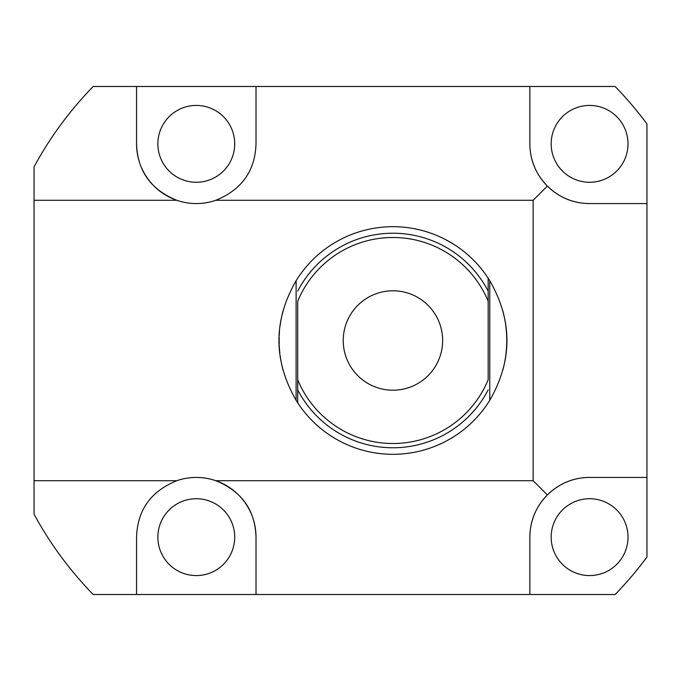 <?xml version="1.0" encoding="UTF-8"?>
<svg xmlns="http://www.w3.org/2000/svg" width="681" height="681" viewBox="0 0 681 681"><rect width="100%" height="100%" fill="white"/><g stroke="black" fill="none" stroke-linecap="round" stroke-linejoin="round"><path stroke-width="1.02" d="M529.869 86.487L93.195 86.487C69.624 110.765 49.9 137.553 34.05 166.854L34.05 200.291L176.779 200.291A59.724 59.724 0 0 0 215.8 200.291L533.146 200.291L533.146 480.709L215.8 480.709A59.724 59.724 0 0 0 176.779 480.709C150.824 491.299 137.426 510.112 136.566 537.156L136.566 594.513L615.113 594.513A364.173 364.173 0 0 0 646.95 557.049L646.95 123.951A364.173 364.173 0 0 0 615.113 86.487L529.869 86.487L529.869 143.844C529.971 160.061 535.802 174.132 547.362 186.075L533.146 200.291M148.1 179.129A59.724 59.724 0 0 0 176.779 200.291C150.824 189.701 137.426 170.888 136.566 143.844L136.566 86.487M215.8 200.291C241.746 189.701 255.154 170.888 256.013 143.844L256.013 86.487M34.05 200.291L34.05 480.709L176.779 480.709M136.566 594.513L93.195 594.513C69.624 570.235 49.9 543.447 34.05 514.146L34.05 480.709M547.362 186.075C559.305 197.635 573.385 203.466 589.593 203.568L646.95 203.568M533.146 480.709L547.362 494.925C559.305 483.365 573.385 477.534 589.593 477.432L646.95 477.432M529.869 143.844A59.724 59.724 0 0 0 589.593 203.568M628.01 143.844A38.417 38.417 0 0 1 589.593 182.27A38.417 38.417 0 0 1 551.176 143.844A38.417 38.417 0 0 1 589.593 105.427A38.417 38.417 0 0 1 628.01 143.844M136.566 143.844A59.724 59.724 0 0 0 139.579 162.572M141.699 168.079A59.724 59.724 0 0 0 147.394 178.15M234.707 143.844A38.417 38.417 0 0 1 196.29 182.27A38.417 38.417 0 0 1 157.864 143.844A38.417 38.417 0 0 1 196.29 105.427A38.417 38.417 0 0 1 234.707 143.844M589.593 477.432A59.724 59.724 0 0 0 529.869 537.156L529.869 594.513M628.01 537.156A38.417 38.417 0 0 1 589.593 575.573A38.417 38.417 0 0 1 551.176 537.156A38.417 38.417 0 0 1 589.593 498.73A38.417 38.417 0 0 1 628.01 537.156M256.013 594.513L256.013 537.156A59.724 59.724 0 0 0 253 518.428M250.872 512.921A59.724 59.724 0 0 0 245.177 502.85M244.479 501.871A59.724 59.724 0 0 0 215.8 480.709C241.746 491.299 255.154 510.112 256.013 537.156M234.707 537.156A38.417 38.417 0 0 1 196.29 575.573A38.417 38.417 0 0 1 157.864 537.156A38.417 38.417 0 0 1 196.29 498.73A38.417 38.417 0 0 1 234.707 537.156M547.362 494.925C535.802 506.868 529.971 520.939 529.869 537.156M297.495 278.52A113.804 113.804 0 0 0 296.925 279.406M297.708 402.811L296.107 400.292L296.107 280.708L297.708 278.188A113.804 113.804 0 0 1 488.175 278.188L489.775 280.708C512.657 320.572 512.657 360.428 489.775 400.292L488.175 402.811A113.804 113.804 0 0 1 297.708 402.811L297.708 379.734A102.993 102.993 0 0 0 488.175 379.734L488.175 301.266A102.993 102.993 0 0 0 297.708 301.266L297.708 379.734M283.134 310.604A113.804 113.804 0 0 0 280.146 325.373M279.508 331.341A113.804 113.804 0 0 0 279.244 335.588M279.244 345.412A113.804 113.804 0 0 0 279.533 349.983M279.576 350.46A113.804 113.804 0 0 0 279.865 353.32M280.146 355.627A113.804 113.804 0 0 0 283.134 370.396M296.925 401.594A113.804 113.804 0 0 0 297.495 402.48M488.294 278.376A113.804 113.804 0 0 1 489.137 279.695M502.748 310.604A113.804 113.804 0 0 1 502.748 370.396M489.137 401.305A113.804 113.804 0 0 1 488.294 402.624M454.04 244.488L445.842 239.738M441.577 237.609L440.445 237.082M440.581 237.15L441.56 237.601M449.843 241.942L454.023 244.479M457.726 246.939L458.747 247.654M462.39 250.344L460.688 249.059M458.628 247.569L457.743 246.948M449.843 439.058L454.023 436.521M457.726 434.061L458.747 433.346M460.679 431.95L462.586 430.503M462.39 430.656L460.688 431.941M458.628 433.431L457.743 434.052M441.577 443.391L440.445 443.918M436.291 445.723L437.968 445.016M440.581 443.85L441.56 443.399M488.175 278.188L488.175 301.266M442.65 340.5A49.713 49.713 0 0 0 392.937 290.787A49.713 49.713 0 0 0 343.233 340.5A49.713 49.713 0 0 0 392.937 390.213A49.713 49.713 0 0 0 442.65 340.5M296.107 280.708C273.217 320.572 273.217 360.428 296.107 400.292M279.159 338.27L279.193 343.999M279.133 340.432L279.193 336.976M489.775 400.292L489.775 280.708M488.175 291.119A107.275 107.275 0 0 0 297.708 291.119M297.708 389.881A107.275 107.275 0 0 0 488.175 389.881"/></g></svg>
